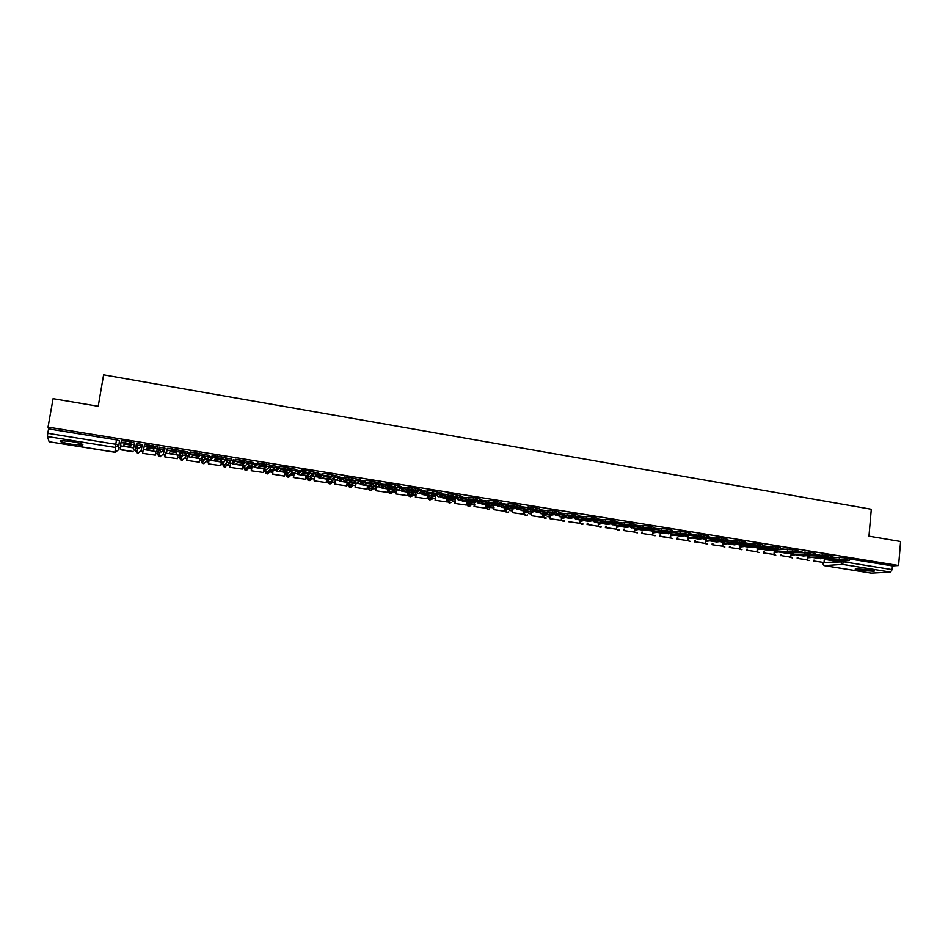 <?xml version="1.0" encoding="UTF-8"?>
<svg xmlns="http://www.w3.org/2000/svg" width="948" height="948" viewBox="0 0 948 948"><rect width="100%" height="100%" fill="white"/><g stroke="black" fill="none" stroke-linecap="round" stroke-linejoin="round"><path stroke-width="1.42" d="M142.07 446.022L142.319 444.482L136.476 443.534L136.216 445.074L142.07 446.022L138.681 448.333L137.567 447.93L136.216 445.074L135.351 449.945L136.654 452.717L137.744 453.12L141.039 450.857L142.01 446.259M164.751 449.672L164.999 448.167L159.205 447.219L158.956 448.76L164.751 449.696L161.397 452.006L160.248 451.568L158.956 448.76L157.451 453.5L158.707 456.237L159.821 456.652L163.08 454.4L164.431 450.596M187.23 453.31L187.479 451.817L181.732 450.881L181.483 452.409L187.23 453.334L183.912 455.632L182.727 455.17L181.483 452.409L179.35 457.019L180.558 459.709L181.708 460.171L184.931 457.92L186.507 454.791M209.508 456.9L209.745 455.431L204.057 454.507L203.808 456.024L209.496 456.936L206.214 459.235L204.993 458.737L203.808 456.024L201.059 460.515L202.208 463.157L203.393 463.643L206.593 461.403L208.287 458.808M231.573 460.467L231.81 459.01L226.169 458.085L225.932 459.602L231.573 460.515L228.326 462.802L227.046 462.269L225.932 459.602L222.567 463.975L223.657 466.57L224.889 467.091L229.854 462.636M253.448 463.999L253.673 462.553L248.08 461.652L247.843 463.145L253.436 464.058L250.225 466.333L248.909 465.764L247.843 463.145L243.897 467.411L244.928 469.959L246.207 470.504L251.244 466.321M275.121 467.494L275.335 466.072L270.026 465.101M296.594 470.966L296.807 469.556L291.901 468.573M317.876 474.403L318.078 473.005L313.61 472.045M338.969 477.804L339.171 476.429L335.082 475.493M359.885 481.181L360.074 479.818L356.365 478.918M380.598 484.523L380.788 483.184L377.446 482.331M401.146 487.841L401.324 486.514L398.35 485.708M421.505 491.135L421.682 489.82L419.075 489.061M441.685 494.394L441.863 493.09L439.611 492.379M461.688 497.617L461.854 496.337L459.97 495.686M481.525 500.828L481.691 499.56L480.162 498.968M501.184 504.004L501.35 502.748L500.165 502.227M520.677 507.156L520.843 505.912L520.002 505.462M540.016 510.273L539.649 508.673M559.178 513.366L559.107 511.861M859.658 570.364L874.044 571.217C875.099 570.874 873.736 570.376 869.944 569.736L855.534 568.871C854.48 569.215 855.854 569.712 859.658 570.364M71.621 444.257L82.156 445.098C83.922 444.328 80.225 443.119 71.076 441.46L60.494 440.619C58.776 441.401 62.485 442.621 71.621 444.257M118.737 447.598L120.597 447.894M133.372 449.956L137.069 450.549M140.956 451.177L142.935 451.485M155.602 453.523L159.359 454.128M163.009 454.72L165.035 455.052M177.62 457.066L181.198 457.647M184.86 458.24L186.946 458.571M199.447 460.586L202.848 461.131M206.522 461.723L208.667 462.067M221.085 464.058L224.297 464.579M227.982 465.172L230.186 465.527M242.522 467.506L245.568 468.004M249.265 468.596L251.516 468.964M263.769 470.931L266.649 471.393M270.358 471.986L272.657 472.365M284.838 474.32L287.552 474.758M291.261 475.351L293.619 475.73M305.718 477.674L308.266 478.088M309.783 478.337L314.392 479.072M326.408 481.003L328.802 481.394M330.307 481.631L334.988 482.39M346.932 484.31L349.16 484.665M350.653 484.902L355.405 485.672M367.267 487.58L369.341 487.912M370.822 488.149L375.645 488.931M387.436 490.827L389.355 491.135M390.813 491.372L395.707 492.154M407.427 494.038L409.192 494.323M410.65 494.56L415.603 495.354M427.24 497.226L428.863 497.487M430.309 497.724L435.322 498.529M446.899 500.39L448.368 500.627M452.125 500.959L454.886 501.67M466.38 503.518L467.708 503.744M469.13 503.969L474.273 504.798M485.708 506.635L486.893 506.825M488.303 507.05L493.505 507.891M504.857 509.716L505.912 509.882M509.704 510.498L512.572 510.96M523.865 512.773L524.777 512.915M528.569 513.532L531.484 513.994M542.706 515.807L543.477 515.925M547.28 516.542L550.231 517.016M119.436 440.773L118.322 450.004L119.436 440.773L116.497 439.919L115.763 444.28L118.701 445.11L115.265 447.444L47.412 436.53L47.791 433.307L115.763 444.28L114.992 452.291L118.322 450.004M53.076 398.658L48.04 427.133L898.597 565.506L900.6 541.509L868.961 536.177L871.295 509.242L103.605 374.827L98.213 406.265L53.076 398.658M114.992 452.267L49.13 441.756L47.412 436.53M48.04 427.133L48.573 428.899L47.791 433.307M898.597 565.506L892.447 565.897L892.127 569.618L890.551 572.094L871.259 573.125M695.465 540.727L695.346 541.829L705.312 543.429L705.869 539.649M584.501 516.802L578.244 515.842M565.34 513.697L559.249 512.797M546.012 510.569L540.076 509.716M526.519 507.405L520.748 506.623M506.848 504.218L501.255 503.507M487.011 500.994L481.691 500.39M467.009 497.759L461.96 497.19M446.816 494.477L442.052 493.967M426.458 491.183L421.979 490.709M405.91 487.853L401.727 487.426M385.172 484.487L381.297 484.12M364.257 481.098L360.69 480.778M343.152 477.674L339.894 477.401M321.858 474.213L318.907 474M300.374 470.729L297.743 470.575M278.688 467.222L276.389 467.115M256.801 463.667L254.834 463.619M254.455 466.783L251.872 466.617M234.713 460.088L233.089 460.088M232.675 463.264L230.554 463.181M212.423 456.474L211.143 456.533M210.705 459.721L209.034 459.709M189.932 452.824L189.008 452.943M188.534 456.142L187.325 456.201M166.161 452.528L165.426 452.67M137.353 449.056L135.611 448.487L136.476 443.534M157.451 453.5L159.205 447.219M179.587 455.561L181.732 450.881M201.059 460.515L204.057 454.507M225.529 458.927L226.169 458.085M579.738 523.272L568.634 521.684L579.738 523.272L580.223 519.978M587.819 523.106L587.653 524.54L598.129 526.223L598.52 522.929M670.52 534.459L670.165 537.789L669.501 537.883L659.381 536.248L659.512 535.063M723.028 542.884L723.857 542.777M740.246 545.645L741.372 545.515M757.334 548.382L758.755 548.24M774.279 551.108L775.997 550.942M781.282 554.687L781.199 555.611L790.774 557.151L791.094 553.798L791.853 553.739M836.551 557.673L832.356 556.997M819.499 554.912L815.15 554.201M802.304 552.127L797.813 551.392M784.968 549.307L780.322 548.56M767.489 546.475L762.702 545.704M749.868 543.619L744.927 542.825M732.105 540.739L727.009 539.91M714.188 537.836L708.938 536.983M696.128 534.909L690.725 534.032M677.915 531.947L672.357 531.046M659.547 528.972L653.824 528.048M641.014 525.974L635.148 525.014M622.338 522.941L616.307 521.957M603.497 519.883L597.299 518.876M314.736 476.761L314.132 480.849L326.183 482.568L314.132 480.849M157.866 452.172L159.868 452.706M179.93 455.775L182.182 456.308M201.782 459.33L204.282 459.863M247.878 466.854L249.395 466.89M269.374 470.279L270.488 470.279M290.681 473.668L291.392 473.644M48.573 428.899L116.497 439.919M892.447 565.897L849.574 558.941M651.999 530.951L649.025 530.477M633.702 528L630.61 527.503M615.24 525.014L612.053 524.505M596.624 522.016L595.297 521.803M577.853 518.983L574.464 518.438M558.929 515.925L555.421 515.368M539.839 512.844L536.224 512.264M520.582 509.74L516.861 509.135M501.16 506.599L497.333 505.983M481.584 503.447L477.638 502.807M461.83 500.26L457.766 499.596M441.898 497.036L437.715 496.361M421.801 493.79L417.499 493.102M401.525 490.519L397.094 489.808M381.06 487.213L376.522 486.49M360.43 483.883L356.021 483.172M339.609 480.529L335.592 479.878M318.611 477.14L314.973 476.548L314.392 480.672M297.411 473.716L294.579 473.253M276.034 470.267L273.19 469.805L272.597 473.964L284.364 476.074L272.384 474.142L273.024 469.947M836.823 559.794L836.717 560.991L844.324 560.41L839.324 559.604L831.751 560.185L836.717 560.991M813.799 561.038L824.025 562.484L813.799 561.038L813.87 560.173M814.676 560.114L814.593 560.967M824.31 559.344L824.025 562.484M827.971 558.301L839.395 557.448L844.656 557.827L844.514 559.427L827.817 559.901M844.514 559.427L849.337 560.564L837.25 561.406M844.656 557.827L849.479 558.965L849.361 560.339M819.961 557.033L819.842 558.265L827.308 557.661L822.272 556.843L814.842 557.46L819.842 558.265M797.173 558.372L807.471 559.83L797.173 558.372L797.256 557.483M798.05 557.412L797.967 558.301M807.767 556.583L807.471 559.83M811.038 555.54L827.545 555.042L827.391 556.654L810.919 557.187M827.391 556.654L832.273 557.815L820.435 558.692M827.545 555.042L832.427 556.203L832.297 557.566M802.968 554.248L802.849 555.528L810.161 554.888L805.077 554.059L797.801 554.71L802.849 555.528M781.199 555.611L790.774 557.151M780.429 555.682L780.512 554.758M793.974 552.743L810.279 552.234L810.125 553.857L793.891 554.438M810.125 553.857L815.079 555.03L803.489 555.955M810.279 552.234L815.221 553.419L815.09 554.793M785.833 551.44L785.702 552.755L792.872 552.091L787.752 551.262L780.631 551.937L785.702 552.755M763.543 552.968L773.959 554.45L763.543 552.968L763.638 552.02M764.396 551.949L764.301 552.897M774.291 550.978L773.959 554.45M776.768 549.935L787.634 549.046L792.872 549.413L792.718 551.037L776.957 551.677L775.902 550.705M792.718 551.037L797.73 552.234L786.402 553.205M792.872 549.413L797.884 550.61L797.754 551.985M768.555 548.608L768.425 549.97L775.44 549.271L770.274 548.43L763.306 549.141L768.425 549.97M746.526 550.243L757.002 551.724L746.526 550.243L746.633 549.259M747.368 549.176L747.261 550.16M757.345 548.169L757.002 551.724M759.431 547.079L775.322 546.558L775.168 548.193L769.942 547.826L759.644 548.892L758.613 547.861M775.168 548.193L780.24 549.413L769.184 550.421M775.322 546.558L780.405 547.79L780.275 549.153M751.148 545.752L751.006 547.162L757.867 546.427L752.665 545.586L745.851 546.332L751.006 547.162M729.379 547.482L739.914 548.987L729.379 547.482L729.486 546.463M730.197 546.392L730.102 547.411M740.281 545.337L739.914 548.987M741.964 544.199L757.63 543.69L757.464 545.325L752.262 544.958L742.189 546.072L741.17 544.993M757.464 545.325L762.619 546.558L751.823 547.624M757.63 543.69L762.773 544.934L762.642 546.297M733.598 542.86L733.456 544.33L740.151 543.559L734.901 542.706L728.242 543.488L733.456 544.33M712.09 544.709L722.684 546.214L712.09 544.709L712.197 543.654M712.896 543.571L712.789 544.626M723.075 542.422L722.684 546.214M724.343 541.284L739.784 540.787L739.63 542.434L734.427 542.078L724.604 543.24L723.597 542.102M739.63 542.434L744.844 543.69L734.309 544.804M739.784 540.787L745.01 542.055L744.867 543.417M715.906 539.945L715.752 541.474L722.281 540.668L716.984 539.815L710.502 540.621L715.752 541.474M695.346 541.829L705.312 543.429M694.659 541.912L694.777 540.81M706.604 538.334L721.795 537.871L721.629 539.519L716.451 539.163L706.864 540.372L705.881 539.175M721.629 539.519L726.915 540.798L716.664 541.96M721.795 537.871L727.092 539.151L726.95 540.526M698.06 537.006L697.894 538.594L704.269 537.753L698.925 536.888L692.609 537.741L697.894 538.594M677.097 539.092L687.81 540.621L677.097 539.092L677.216 537.954M677.879 537.86L677.761 539.009M688.212 536.9L687.81 540.621M688.71 535.347L703.665 534.921L703.487 536.568L698.32 536.224L688.983 537.492L688.011 536.224M703.487 536.568L708.843 537.883L698.877 539.092M703.665 534.921L709.021 536.236L708.879 537.599M680 534.044L679.894 535.679L686.103 534.814L680.711 533.937L674.561 534.826L679.894 535.679M660.164 534.968L660.033 536.165L670.165 537.789M660.033 536.165L659.381 536.248M670.674 532.314L671.125 532.954L680.214 531.615L685.368 531.947L685.191 533.606L680.036 533.274L670.757 534.577L669.999 533.25M685.191 533.606L690.63 534.933L680.937 536.189M685.368 531.947L690.808 533.286L690.654 534.648M680.072 534.056L680.794 533.949M661.621 531.081L661.751 532.752L667.783 531.852L662.356 530.975L656.371 531.887L661.751 532.752M641.523 533.392L652.378 534.933L641.523 533.392L641.666 532.148M642.294 532.041L642.163 533.286M652.497 529.221L652.947 530.015L661.787 528.617L666.918 528.948L666.74 530.619L661.597 530.288L652.769 531.65L652.378 534.933M666.74 530.619L672.25 531.97L663.162 533.321L652.58 531.638L651.845 530.228M666.918 528.948L672.428 530.311L672.286 531.674M661.929 531.117L662.664 531.01M643.1 528.095L643.455 529.802L649.309 528.865L643.834 527.977L638.028 528.925L643.455 529.802M623.523 530.501L634.437 532.053L623.523 530.501L623.677 529.197M624.282 529.091L624.14 530.394M634.805 528.771L634.437 532.053M634.176 526.104L634.615 527.052L643.194 525.607L648.314 525.927L648.124 527.598L643.005 527.278L634.248 528.688L633.537 527.183M648.124 527.598L653.729 528.972L644.616 530.335M648.314 525.927L653.907 527.313L653.753 528.676M643.633 528.166L644.379 528.036M624.412 525.085L625.182 525.18L625.005 526.827L630.681 525.844L625.159 524.955L619.53 525.939L625.005 526.827M605.381 527.586L616.354 529.15L605.381 527.586L605.535 526.223M606.128 526.116L605.973 527.479M616.733 525.856L616.354 529.15M615.714 523L616.141 524.066L624.448 522.561L629.555 522.881L629.365 524.564L624.258 524.232L615.951 525.713L615.086 524.102M629.365 524.564L635.042 525.962L626.225 527.372M629.555 522.881L635.231 524.291L635.077 525.654M625.182 525.18L625.929 525.05M605.582 522.04L606.59 522.17L606.388 523.829L611.898 522.81L606.329 521.91L600.878 522.929L606.388 523.829M587.653 524.54L598.129 526.223M587.085 524.647L587.25 523.225M597.098 519.86L597.501 521.044L605.535 519.492L610.63 519.812L610.429 521.495L605.345 521.175L597.133 522.704L596.47 520.985M610.429 521.495L616.2 522.917L607.68 524.374M610.63 519.812L616.39 521.234L616.224 522.609M606.59 522.17L607.324 522.028M586.599 518.983L587.819 519.137L587.63 520.796L592.95 519.741L587.333 518.829L582.06 519.895L587.63 520.796M578.446 515.819L578.624 518.011L586.468 516.399L591.54 516.707L597.382 518.165L597.228 519.54M591.54 516.707L591.339 518.402L586.279 518.082L578.505 519.67L577.77 516.802M591.339 518.402L597.193 519.848L588.981 521.364M587.819 519.137L588.554 518.983M567.449 515.89L568.907 516.067L568.705 517.738L573.836 516.648L568.172 515.736L563.1 516.838L568.705 517.738M559.51 512.75L559.676 514.942L567.236 513.271L572.296 513.579L578.233 515.06L578.067 516.435M550.03 518.71L561.204 520.298L550.03 518.71M561.607 516.968L561.204 520.298M572.296 513.579L572.094 515.285L567.034 514.965L559.545 516.613L558.87 513.65M572.094 515.285L578.031 516.755L570.127 518.319M568.907 516.067L569.63 515.913M548.134 512.773L549.828 512.986L549.627 514.657L554.568 513.532L548.845 512.607L543.962 513.745L549.627 514.657M540.419 509.657L540.561 511.861L547.885 510.119L552.874 510.427L558.929 511.92L558.763 513.33M531.271 515.688L542.517 517.3L531.271 515.688M542.931 513.958L542.517 517.3M552.874 510.427L552.672 512.133L547.671 511.813L540.431 513.532L539.791 510.557M552.672 512.133L558.728 513.626L551.108 515.25M547.885 510.119L547.636 511.825L547.837 510.131M549.828 512.986L550.539 512.821M528.664 509.633L530.584 509.87L530.37 511.553L535.122 510.391L529.351 509.455L524.671 510.64L530.37 511.553M521.175 506.54L521.282 508.744L528.332 506.931L533.286 507.251L539.459 508.768L539.282 510.178M512.358 512.655L523.675 514.266L512.358 512.655M524.09 510.925L523.675 514.266M533.286 507.251L533.072 508.958L528.131 508.649L521.139 510.415L520.559 507.441M533.072 508.958L539.246 510.474L531.935 512.157M530.584 509.87L531.283 509.704M509.029 506.457L511.173 506.73L510.96 508.424L515.511 507.216L509.692 506.268L505.201 507.5L510.96 508.424M501.753 503.388L501.848 505.592L508.626 503.72L513.532 504.04L519.812 505.58L519.634 507.014M493.292 509.597L504.668 511.221L493.292 509.597L493.778 505.794M494.003 507.583L493.754 509.467M505.094 507.855L504.668 511.221M513.532 504.04L513.306 505.758L508.401 505.438L501.693 507.287L501.184 504.17M513.306 505.758L519.599 507.287L512.584 509.04M511.173 506.73L511.849 506.552M489.215 503.258L491.597 503.566L491.384 505.26L495.733 504.016L489.867 503.068L485.577 504.324L491.384 505.26M482.165 500.212L482.236 502.428L488.73 500.485L493.6 500.805L499.999 502.357L499.809 503.815M474.047 506.516L485.506 508.14L474.047 506.516L474.569 502.523M474.758 504.372L474.498 506.374M485.945 504.763L485.506 508.14M493.6 500.805L493.375 502.523L488.504 502.215L481.951 504.123L481.703 500.331M493.375 502.523L499.786 504.075L493.079 505.888M491.597 503.566L492.249 503.376M469.236 500.023L471.855 500.378L471.63 502.073L475.778 500.781L469.853 499.821L465.776 501.137L471.63 502.073M462.411 497.013L462.458 499.229L468.656 497.226L473.49 497.534L480.008 499.122L479.818 500.591M454.661 503.4L466.179 505.035L454.661 503.4L455.182 499.395M455.372 501.113L455.087 503.258M466.629 501.646L466.179 505.035M473.49 497.534L473.265 499.264L468.431 498.956L462.162 500.935L461.972 497.119M473.265 499.264L479.795 500.84L473.396 502.724M471.855 500.378L472.471 500.177M449.079 496.764L451.935 497.155L451.71 498.861L455.644 497.522L449.672 496.562L445.797 497.913L451.71 498.861M442.479 493.778L442.503 496.005L448.416 493.92L453.203 494.24L459.851 495.84L459.65 497.333M435.096 500.26L446.698 501.907L435.096 500.26L435.63 496.242M435.807 497.807L435.499 500.117M447.148 498.506L446.698 501.907M453.203 494.24L452.966 495.982L448.179 495.662L442.218 497.712L442.064 493.896M452.966 495.982L459.626 497.582L453.547 499.513M451.935 497.155L452.528 496.942M428.757 493.481L431.838 493.908L431.613 495.614L435.333 494.24L429.314 493.268L425.652 494.655L431.613 495.614M422.381 490.519L422.381 492.747L427.986 490.602L432.738 490.91L439.505 492.545L439.303 494.05M415.366 497.096L427.038 498.755L415.366 497.096L415.911 493.055M416.089 494.453L415.745 496.942M427.501 495.342L427.038 498.755M432.738 490.91L432.501 492.664L427.749 492.344L422.085 494.465L421.99 490.637M432.501 492.664L439.268 494.287L433.52 496.29M408.244 490.163L411.574 490.626L411.337 492.344L414.845 490.922L408.766 489.938L405.329 491.372L411.337 492.344M402.106 487.236L402.071 489.464L407.379 487.248L412.084 487.556L418.98 489.215L418.779 490.744M395.47 493.896L407.213 495.579L395.47 493.896L396.027 489.843M396.205 491.04L395.826 493.742M407.687 492.142L407.213 495.579M412.084 487.556L411.847 489.31L407.13 489.002L401.786 491.194L401.739 487.355M411.847 489.31L418.743 490.957L413.328 493.031M387.554 486.81L391.121 487.319L390.884 489.05L394.178 487.58L388.04 486.585L384.817 488.066L390.884 489.05M381.653 483.918L381.594 486.158L386.583 483.859L391.251 484.179L398.279 485.85L398.065 487.402M375.396 490.673L387.222 492.368L375.396 490.673L375.811 487.722M376.143 487.568L375.728 490.519M387.696 488.919L387.222 492.368M391.251 484.179L391.003 485.933L386.334 485.625L381.297 487.888L381.309 484.037M391.003 485.933L398.03 487.604L392.958 489.749M366.675 483.433L370.502 483.978L370.253 485.72L373.322 484.203L367.137 483.207L364.139 484.736L370.253 485.72M361.022 480.565L360.927 482.816L365.596 480.446L370.23 480.766L377.375 482.461L377.162 484.037M355.144 487.426L367.054 489.132L355.144 487.426L355.619 484.167M355.927 484.001L355.464 487.272M367.54 485.672L367.054 489.132M370.23 480.766L369.981 482.532L365.347 482.212L360.643 484.558L360.702 480.695M369.981 482.532L377.138 484.215L372.398 486.431M345.617 480.032L349.682 480.612L349.433 482.354L352.277 480.802L346.032 479.795L343.259 481.359L349.433 482.354M340.202 477.188L340.083 479.451L344.42 476.998L349.006 477.318L356.294 479.036L356.069 480.636M334.727 484.155L346.707 485.862L334.727 484.155L335.26 480.529M335.545 480.352L335.023 483.99M347.205 482.39L346.707 485.862M349.006 477.318L348.757 479.096L344.16 478.776L339.787 481.193L339.905 477.318M348.757 479.096L356.045 480.802L351.661 483.089M324.37 476.583L328.695 477.223L328.435 478.965L331.042 477.365L324.737 476.346L322.202 477.97L328.435 478.965M319.192 473.787L319.049 476.05L323.043 473.526L327.605 473.834L335.023 475.588L334.786 477.211M315.411 473.739L315.246 474.924M326.693 479.084L326.183 482.568M327.605 473.834L327.344 475.623L322.782 475.304L318.765 477.804L318.931 473.905M327.344 475.623L334.774 477.365L330.745 479.712M302.922 473.111L307.507 473.787L307.247 475.552L309.605 473.893L303.253 472.874L300.954 474.533L307.247 475.552M298.004 470.35L297.838 472.614L301.476 470.007L306.003 470.327L313.563 472.104L313.314 473.751M293.347 477.508L305.481 479.238L293.347 477.508L293.975 473.348M294.188 473.336L293.584 477.33M306.003 475.742L305.481 479.238M306.003 470.327L305.73 472.116L301.215 471.796L297.542 474.379L297.755 470.469M305.73 472.116L313.302 473.882L309.735 476.323L297.565 474.379M281.283 469.604L286.13 470.338L285.858 472.104L287.991 470.398L281.568 469.367L279.518 471.073L285.858 472.104M276.615 466.878L276.425 469.153L279.447 466.558L284.199 466.783L291.901 468.585L291.64 470.255M285.123 472.377L284.601 475.896M284.199 466.783L283.926 468.585L279.447 468.265L276.129 470.931L276.401 466.997M283.926 468.585L291.629 470.374L288.334 472.874M259.444 466.072L264.563 466.843L264.291 468.62L266.163 466.866L259.693 465.824L257.892 467.589L264.291 468.62M255.036 463.382L254.822 465.658L257.749 462.897L270.038 465.03L269.777 466.724M251.244 470.753L263.532 472.507L251.244 470.753L251.895 466.523M252.073 466.392L251.421 470.564M264.065 468.987L263.532 472.507M262.193 463.216L261.921 465.018L257.477 464.698L254.514 467.447L254.858 463.489M261.921 465.018L269.765 466.831L266.838 469.402M237.403 462.494L242.795 463.323L242.51 465.101L244.146 463.311L237.616 462.245L236.052 464.058L242.51 465.101M233.267 459.851L233.018 462.138L235.578 459.282L247.973 461.451L247.701 463.169M229.902 467.328L242.273 469.094L229.902 467.328L230.565 463.062M230.72 462.944L230.068 467.139M242.818 465.551L242.273 469.094M239.986 459.602L239.702 461.427L235.294 461.095L232.758 463.904L233.113 459.934M245.177 465.93L232.71 463.928L245.153 465.906M239.702 461.427L247.689 463.264L245.224 465.918M215.149 458.891L220.825 459.768L220.54 461.558L221.915 459.709L215.326 458.642L214.023 460.503L220.54 461.558M211.297 456.296L211.013 458.583L213.193 455.644L225.707 457.837L225.423 459.579M208.37 463.868L220.825 465.658L208.37 463.868L209.058 459.555M209.176 459.472L208.513 463.679M221.394 462.103L220.825 465.658M217.578 455.964L217.282 457.789L212.613 457.576L210.717 460.373L211.179 456.344M217.282 457.789L225.411 459.65L223.266 462.375M192.693 455.253L198.653 456.189L198.369 457.979L199.483 456.083L192.835 455.004L191.792 456.924L198.369 457.979M189.126 452.694L188.806 454.993L190.607 451.971L203.228 454.187L201.201 458.844L188.51 456.794L189.043 452.694M186.661 460.384L199.187 462.186L186.661 460.384L187.36 455.988M187.443 455.964L186.756 460.183M199.767 458.607L199.187 462.186M194.944 452.291L194.66 454.128L190.015 453.926L188.534 456.77M202.931 456.012L198.879 454.803L199.175 452.978M194.66 454.128L198.879 454.803M170.036 451.568L176.292 452.563L175.996 454.376L176.838 452.421L170.13 451.331L169.36 453.298L175.996 454.376M166.741 449.068L166.398 451.366L167.808 448.262L180.535 450.513L178.899 455.218M164.739 456.865L177.359 458.678L164.739 456.865L165.473 452.421L164.822 456.663M177.94 455.087L177.359 458.678M172.109 448.582L171.813 450.419L167.203 450.229L166.101 453.18L166.694 449.056M180.238 452.338L176.079 451.106L176.375 449.269M171.813 450.419L176.079 451.106M147.153 447.859L153.706 448.914L153.41 450.727L153.991 448.724L147.213 447.622L146.715 449.648L153.41 450.727M149.061 444.837L148.753 446.686L144.167 446.496L143.492 449.506L144.783 444.517L157.641 446.792L157.344 448.605M142.627 453.322L155.33 455.135L142.627 453.322L143.373 448.854L142.674 453.108M155.922 451.544L155.33 455.135M156.408 451.615L143.48 449.53L156.408 451.615L157.332 448.629L153.055 447.385L153.363 445.536M148.753 446.686L153.055 447.385M127.222 446.579L130.611 447.053L130.919 444.991L124.07 443.877L123.856 445.951L127.222 446.579M124.188 443.889L130.883 445.228M120.941 445.892L120.313 449.743L133.064 451.793M120.325 449.518L133.099 451.568M120.929 442.728L121.545 440.737L125.788 441.057L125.48 442.917L120.929 442.728L120.657 445.856L133.704 447.954L134.213 444.885L133.704 447.93L120.657 445.856M134.213 444.885L129.817 443.617L130.125 441.768L134.521 443.036M125.48 442.917L129.817 443.617M125.788 441.057L130.125 441.768M124.164 444.138L123.856 445.951M269.801 466.594L275.11 467.565L271.922 469.841L270.559 469.224L269.54 467.032M291.676 470.066L296.582 471.049L293.43 473.313L291.072 470.812M313.35 473.526L317.864 474.486L314.748 476.749L312.437 474.474M334.822 476.974L338.957 477.911L335.876 480.162L333.613 478.065M356.104 480.399L359.861 481.288L356.815 483.539L354.599 481.584M377.197 483.788L380.586 484.653L377.565 486.893L375.408 485.056M398.089 487.165L401.123 487.971L398.136 490.211L396.027 488.481M418.803 490.507L421.481 491.277L418.518 493.493L416.468 491.87M439.339 493.825L441.661 494.536L438.734 496.764L436.732 495.212L427.986 498.672L429.823 499.952L432.075 499.146M459.685 497.119L461.676 497.783L458.773 499.987L456.817 498.518M479.854 500.39L481.501 500.994L478.633 503.198L476.726 501.788M499.833 503.625L501.16 504.182L498.328 506.374L496.456 505.023M519.658 506.848L520.665 507.334L517.845 509.526L516.02 508.235M539.293 510.048L539.993 510.462L537.196 512.643L535.419 511.41M558.775 513.224L556.393 515.748L554.639 514.551M822.58 562.448L843.969 561.844L892.127 569.618M840.544 561.252L842.452 564.368L824.416 565.636L871.556 573.173M890.551 572.094L842.452 564.368L844.052 560.991M135.6 448.451L135.351 449.945M179.587 455.538L179.35 457.019M222.804 462.506L222.567 464.022M244.122 465.942L243.885 467.459M265.25 469.355L265.025 470.812L266.589 469.39M272.479 469.876L267.324 473.893L265.997 473.301L267.846 473.929M286.201 472.732L285.976 474.19L287.742 472.803M293.572 473.336L288.263 477.259L286.877 476.607L288.749 477.282M306.962 476.086L306.749 477.531L308.704 476.18M327.546 479.404L327.333 480.837L329.477 479.534M347.952 482.686L347.75 484.12L350.073 482.852M368.18 485.957L367.978 487.379L370.49 486.146M388.242 489.192L388.04 490.614L390.742 489.417M408.126 492.391L407.936 493.813L410.804 492.652M427.844 495.567L427.655 496.989L430.7 495.851M447.397 498.731L447.207 500.129L450.419 499.039M466.783 501.848L466.594 503.258L469.983 502.191M486.004 504.952L485.826 506.351L489.369 505.32M504.905 509.408L508.602 508.424M523.9 512.43L527.669 511.493M542.742 515.428L546.581 514.551M561.441 518.402L565.328 517.572M579.963 521.364L583.921 520.571M598.354 524.291L602.359 523.545M616.579 527.207L620.656 526.495M634.662 530.098L638.786 529.422M652.591 532.954L656.786 532.326M670.378 535.81L674.62 535.193M688.023 538.63L692.324 538.049M705.525 541.427L709.886 540.881M722.886 544.211L727.306 543.69M740.115 546.972L744.583 546.486M757.203 549.71L761.718 549.248M774.149 552.423L778.723 551.985M790.976 555.125L795.597 554.71M807.66 557.803L812.329 557.412M806.866 559.877L809.047 560.552M824.523 558.455L825.838 559.225L828.066 558.171M490.673 507.144L487.663 506.967M485.814 506.505L487.959 509.277L489.867 508.744M471.476 504.063L468.869 503.933M466.582 503.4L468.739 506.196L470.765 505.58M447.195 500.283L447.456 501.646L449.364 503.092L451.497 502.393M432.596 497.819L430.522 497.747M427.643 497.119L427.986 498.672L431.873 499.217M412.913 494.655L410.982 494.595M407.924 493.944L408.351 495.65L410.117 496.799L412.487 495.863M393.053 491.467L391.204 491.408M388.028 490.732L388.55 492.581L390.244 493.612L392.745 492.533M373.026 488.244L371.201 488.196M367.966 487.497L368.571 489.464L370.194 490.389L372.825 489.144M352.822 484.997L350.961 484.938M347.738 484.227L348.426 486.3L349.978 487.154L352.739 485.696M332.452 481.726L330.52 481.655M327.321 480.932L328.091 483.113L329.584 483.883L332.464 482.176M311.904 478.42L309.854 478.337M306.737 477.614L307.579 479.878L309.012 480.577L312.011 478.586M291.072 475.114L288.974 474.984M285.976 474.261L286.877 476.607L292.02 472.649L291.202 470.706M269.742 471.76L267.893 471.606M265.025 470.872L265.997 473.301L270.559 469.224L269.694 466.89M248.269 468.359L246.61 468.182M226.631 464.911L225.114 464.721M790.241 557.199L792.481 557.886M807.542 555.706L808.893 556.488L811.133 555.386M773.485 554.497L775.772 555.196M790.431 552.921L791.805 553.739L794.08 552.589M756.587 551.772L758.945 552.483M773.177 550.124L774.575 550.954L776.886 549.757M739.559 549.022L741.976 549.745M755.781 547.292L757.203 548.145L759.549 546.901M722.4 546.249L724.888 546.984M738.255 544.448L739.689 545.325L742.071 544.01M705.099 543.453L707.658 544.199M720.575 541.581L722.032 542.481L724.45 541.107M687.667 540.633L690.286 541.391M702.741 538.677L704.234 539.602L706.687 538.168M670.082 537.8L672.784 538.559M684.764 535.75L686.293 536.71L688.781 535.193M652.366 534.933L655.139 535.703M666.645 532.812L668.198 533.783L670.722 532.195M634.449 531.97L637.352 532.823M648.373 529.837L649.949 530.844L652.508 529.174M616.378 528.96L618.06 530.145L619.435 529.908M629.934 526.827L631.546 527.87L634.153 526.116M598.164 525.915L599.93 527.23L601.364 526.981M611.353 523.806L613 524.884L615.643 523.023M579.797 522.822L581.645 524.303L583.15 524.019M592.607 520.748L594.289 521.862L596.967 519.895M561.287 519.682L563.219 521.353L564.795 521.021M573.706 517.667L575.424 518.817L578.138 516.719M542.623 516.482L544.638 518.366L546.285 517.999M523.806 513.188L525.903 515.368L527.633 514.942M504.869 509.633L507.002 512.335L508.827 511.861M822.52 563.183L824.002 565.518M82.867 444.659L82.251 444.553M832.439 557.744L833.517 557.922M839.253 559.047L839.395 557.448M828.054 559.924L837.629 561.465M847.69 559.936L847.832 558.336M815.244 554.959L816.524 555.161M822.129 556.275L822.283 554.675M811.156 557.199L820.814 558.751M830.59 557.163L830.732 555.564M797.908 552.151L799.389 552.388M804.876 553.478L805.03 551.866M794.128 554.45L803.857 556.014M813.348 554.379L813.491 552.755M780.429 549.319L782.112 549.591M787.48 550.669L787.634 549.046M776.957 551.677L786.769 553.265M795.965 551.558L796.119 549.935M762.808 546.463L764.692 546.771M769.942 547.826L770.108 546.202M759.644 548.892L769.539 550.48M778.438 548.714L778.592 547.091M745.045 543.595L747.143 543.927M752.262 544.958L752.416 543.334M742.189 546.072L752.167 547.683M760.77 545.858L760.924 544.223M727.128 540.692L729.439 541.059M734.427 542.078L734.593 540.443M724.604 543.24L734.653 544.863M742.948 542.967L743.114 541.332M709.068 537.765L711.593 538.168M716.451 539.163L716.617 537.516M706.864 540.372L716.996 542.007M724.983 540.052L725.161 538.417M690.855 534.814L693.592 535.253M698.32 536.224L698.498 534.577M688.983 537.492L699.197 539.139M706.876 537.125L707.042 535.466M672.476 531.84L675.438 532.314M680.036 533.274L680.214 531.615M670.947 534.577L681.256 536.248M688.604 534.162L688.781 532.503M653.954 528.83L657.142 529.351M661.597 530.288L661.787 528.617M670.177 531.176L670.355 529.505M635.267 525.808L638.691 526.365M643.005 527.278L643.194 525.607M634.437 528.688L644.913 530.382M651.596 528.166L651.786 526.495M616.425 522.751L620.087 523.343M624.258 524.232L624.448 522.561M615.951 525.713L626.51 527.42M632.861 525.133L633.051 523.45M597.43 519.682L601.316 520.31M605.345 521.175L605.535 519.492M597.311 522.704L607.964 524.422M613.96 522.064L614.162 520.381M578.351 516.589L582.392 517.241M586.279 518.082L586.468 516.399M578.505 519.67L589.253 521.4M594.906 518.983L595.107 517.288M559.415 513.52L563.302 514.148M567.058 514.764L567.947 514.906M567.034 514.965L567.236 513.271L567.058 514.965M559.545 516.613L570.388 518.366M575.685 515.866L575.886 514.16M540.324 510.427L544.057 511.031M547.66 511.612L548.525 511.754M540.431 513.532L551.357 515.297M556.286 512.726L556.5 511.019M521.068 507.31L524.635 507.891M528.083 508.448L528.937 508.578M528.06 508.661L528.273 506.955M521.139 510.415L532.172 512.193M536.734 509.55L536.935 507.844M501.658 504.17L505.059 504.715M508.341 505.248L509.171 505.379M508.318 505.462L508.531 503.744M501.693 507.287L512.809 509.076M517.004 506.351L517.217 504.632M482.07 500.994L485.305 501.516M488.421 502.025L489.227 502.156M488.398 502.239L488.623 500.508M482.082 504.123L493.292 505.924M497.096 503.127L497.309 501.409M462.304 497.795L465.373 498.293M468.336 498.767L469.118 498.897M468.3 498.98L468.525 497.25M462.292 500.923L473.597 502.748M477.01 499.88L477.235 498.138M442.384 494.56L445.264 495.034M448.037 495.697L448.262 493.967M442.337 497.712L453.736 499.549M456.758 496.598L456.983 494.856M422.275 491.313L424.988 491.751M427.584 492.391L427.821 490.649M422.204 494.465L433.71 496.314M436.317 493.28L436.554 491.538M401.999 488.019L404.535 488.433M406.953 489.05L407.19 487.296M401.893 491.183L413.494 493.055M415.698 489.938L415.935 488.184M381.546 484.712L383.893 485.092M386.132 485.672L386.381 483.918M381.404 487.876L393.112 489.772M394.889 486.573L395.138 484.807M360.904 481.371L363.06 481.714M365.122 482.271L365.371 480.506M360.726 484.546L372.54 486.454M373.903 483.172L374.152 481.394M340.083 477.993L342.05 478.313M343.934 478.847L344.183 477.069M339.87 481.181L351.791 483.101M352.715 479.735L352.964 477.958M319.073 474.593L320.851 474.877M322.545 475.375L322.806 473.597M318.836 477.792L330.864 479.724M331.338 476.275L331.599 474.486M297.873 471.156L299.461 471.417M300.954 471.891L301.227 470.101M297.601 474.367L309.735 476.323M309.771 472.779L310.032 470.978M276.496 467.696L277.871 467.921M279.174 468.359L279.447 466.558M288.37 472.898L276.141 470.931L288.429 472.886M287.991 469.248L288.263 467.447M254.917 464.2L256.09 464.39M257.192 464.804L257.477 462.991M254.574 467.423L266.921 469.414M266.021 465.681L266.305 463.88M233.137 460.669L234.109 460.835M235.009 461.202L235.294 459.401M243.849 462.091L244.134 460.278M211.167 457.114L211.925 457.232M212.613 457.576L212.909 455.763M210.74 460.361L223.325 462.387L210.729 460.373M221.465 458.465L221.761 456.64M190.015 453.926L190.311 452.089M167.203 450.229L167.5 448.392M166.113 453.156L178.935 455.23L166.101 453.18M144.167 446.496L144.475 444.659M82.31 444.221L82.156 445.098M806.641 559.889L808.988 560.564M248.258 461.581L248.909 465.764L244.928 469.959L246.753 470.54M226.347 458.014L227.046 462.269L223.657 466.57L225.47 467.127M204.235 454.424L204.993 458.737L202.208 463.157L204.01 463.679M181.921 450.798L182.727 455.17L180.558 459.709L182.36 460.195M159.406 447.136L160.248 451.568L158.707 456.237L160.508 456.687M136.666 443.439L137.567 447.93L136.654 452.717L138.479 453.144M790.028 557.211L792.41 557.898M773.284 554.509L775.701 555.196M756.397 551.783L758.862 552.483M739.381 549.034L741.893 549.745M722.234 546.273L724.793 546.996M704.945 543.477L707.552 544.211M687.513 540.656L690.18 541.403M669.952 537.812L672.677 538.571M652.236 534.945L655.021 535.715M634.378 532.065L637.234 532.835M616.354 529.114L619.305 529.932M598.141 526.057L601.222 527.005M579.785 522.952L583.008 524.043M561.263 519.8L564.641 521.056M561.429 518.497L565.553 517.608M542.611 516.565L546.131 518.035M542.706 515.795L547.494 514.693M523.806 513.212C524.386 515.202 525.607 515.795 527.467 514.989M523.817 513.081L529.221 511.742M510.711 508.756L504.929 510.297C505.592 512.24 506.836 512.773 508.661 511.908M491.953 505.734L485.921 507.464C486.703 509.289 487.971 509.728 489.689 508.792M472.945 502.665L466.76 504.585C467.66 506.291 468.928 506.647 470.575 505.639M453.689 499.56L447.456 501.646L451.307 502.452M416.492 491.858L408.351 495.65L412.285 495.946M396.074 488.469L396.394 489.144L388.55 492.581L392.543 492.616M375.467 485.032L375.894 485.933L368.571 489.464C369.957 490.803 371.308 490.72 372.623 489.239M354.671 481.548L355.216 482.674L348.426 486.3C349.919 487.604 351.293 487.438 352.538 485.791M333.696 478.005L334.336 479.368L328.091 483.113C329.726 484.369 331.125 484.096 332.286 482.283M312.544 474.403L313.278 476.026L307.579 479.878C309.368 481.11 310.79 480.719 311.833 478.693M822.343 562.413L824.239 565.624M49.13 441.756L115.763 452.291M824.31 565.636L871.366 573.149M827.9 559.924L837.392 561.453M811.014 557.199L820.577 558.739M793.974 554.45L803.62 556.002M776.815 551.677L786.532 553.253M759.502 548.892L769.314 550.468M742.059 546.072L751.942 547.671M724.473 543.24L734.439 544.851M706.734 540.372L716.795 541.995M688.852 537.492L698.996 539.128M670.829 534.589L681.055 536.236M652.651 531.65L662.96 533.321M634.319 528.7L644.723 530.37M615.833 525.713L626.332 527.408M597.204 522.715L607.787 524.422M578.399 519.682L589.087 521.4M559.45 516.624L570.222 518.355M540.336 513.543L551.203 515.297M521.056 510.427L532.018 512.193M528.332 506.931L528.131 508.649M501.611 507.299L512.667 509.076M508.626 503.72L508.401 505.438M481.999 504.135L493.15 505.936M488.73 500.485L488.504 502.215M462.209 500.935L473.467 502.76M468.656 497.226L468.431 498.956M442.254 497.724L453.618 499.549M448.416 493.92L448.179 495.662M422.133 494.477L433.591 496.325M427.986 490.602L427.749 492.344M401.822 491.194L413.387 493.067M407.379 487.248L407.13 489.002M381.333 487.9L393.005 489.772M386.583 483.859L386.334 485.625M360.667 484.558L372.446 486.466M365.596 480.446L365.347 482.212M339.822 481.205L351.708 483.113M344.42 476.998L344.16 478.776M318.789 477.804L330.781 479.747M323.043 473.526L322.782 475.304M301.476 470.007L301.215 471.796M279.719 466.475L279.447 468.265M254.538 467.447L266.874 469.438M257.749 462.897L257.477 464.698M235.578 459.282L235.294 461.095M213.193 455.644L212.909 457.469M188.51 456.794L201.201 458.844M190.607 451.971L190.311 453.796M167.808 448.262L167.5 450.099M144.783 444.517L144.475 446.354M121.545 440.737L121.237 442.586"/></g></svg>
